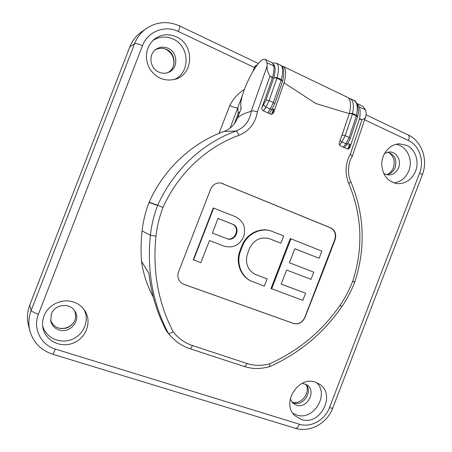 <?xml version="1.0" encoding="UTF-8"?>
<svg xmlns="http://www.w3.org/2000/svg" width="452" height="452" viewBox="0 0 452 452"><rect width="100%" height="100%" fill="white"/><g stroke="black" fill="none" stroke-linecap="round" stroke-linejoin="round"><path stroke-width="0.68" d="M153.324 297.162C147.301 286.093 143.352 274.138 141.482 261.29C140.764 251.21 140.967 241.085 142.086 230.91C143.177 221.152 145.493 211.672 149.03 202.462L149.126 202.23C163.799 169.088 191.998 142.838 224.102 131.402C230.384 128.984 234.842 124.549 237.469 118.096L241.311 108.158C237.001 98.604 258.335 55.076 265.443 59.506L267.07 62.726L267.132 66.212L251.284 111.073C246.577 113.237 242.617 113.119 237.469 118.096M270.94 230.932L270.29 230.74C259.341 227.26 246.137 234.198 241.86 245.888L239.989 250.736C235.413 262.041 240.221 275.748 250.335 280.72L264.33 286.156L267.16 278.867L254.962 274.245C247.357 269.686 244.888 262.821 247.543 253.645L249.402 248.798C253.657 240.029 260.228 236.628 269.115 238.594L280.89 243.199L283.709 235.916L270.94 230.932C259.979 227.458 246.769 234.356 242.458 246.12L240.588 250.984C236.017 262.318 240.797 276.036 250.95 281.037M268.804 238.498L280.89 243.199M267.16 278.867L254.645 274.087M290.952 238.797L290.24 238.583L270.997 288.534L302.8 300.354L305.608 293.218L281.161 284.099L286.613 270.025L311.021 279.336L313.79 272.189L289.41 262.776L294.834 248.69L319.135 258.278L321.869 251.12L290.952 238.797L271.629 288.856M294.817 248.73L319.135 258.278M305.608 293.218L281.184 284.042M181.608 283.121L183.817 284.274L293.416 323.378C298.467 324.581 302.235 322.638 304.733 317.547L334.723 239.617C336.277 234.176 334.779 230.215 330.231 227.735L220.74 182.941M213.276 207.948L193.258 259.781L200.863 262.657L209.479 240.566L224.073 246.142C232.87 248.419 239.39 245.317 243.645 236.842C246.204 227.701 243.464 220.988 235.43 216.7L213.276 207.948M346.859 148.855L347.91 148.827L349.735 144.092L347.402 143.962M270.81 114.198L271.641 114.113L273.539 109.198L272.047 109.288M265.443 59.506L272.33 62.811L273.889 65.992C274.178 68.766 273.754 72.569 272.618 77.388L261.945 107.593C261.584 109.034 262.036 110.118 263.301 110.847L270.635 114.13L271.771 114.311L273.596 112.819L284.071 82.789L315.716 103.48L349.311 113.667C351.345 104.915 350.769 99.485 347.571 97.383L283.364 66.489C286.127 68.399 286.359 73.834 284.071 82.789M271.641 114.113L272.607 112.932L273.968 109.395L273.539 109.198M281.991 66.212L283.364 66.489M349.311 113.667L339.356 142.821C339.011 144.216 339.407 145.256 340.554 145.939L347.927 149.166L349.848 147.691L359.583 118.548L362.001 119.695L359.459 119.074M349.735 144.092L350.136 144.273L348.82 147.685L349.848 147.691M356.99 103.514L359.357 106.949C360.261 109.904 360.34 113.774 359.583 118.548M272.618 77.388L269.974 76.139L272.466 77.925M267.132 66.212C266.753 69.122 267.703 72.427 269.974 76.139L257.357 111.825C255.403 123.238 249.25 131.08 238.905 135.34C206.519 147.064 178.048 173.608 162.986 207.508C159.42 216.79 157.081 226.35 155.968 236.181C152.431 270.867 158.177 302.733 173.206 331.779C178.195 338.288 184.597 342.87 192.411 345.531L246.962 363.504C254.256 365.821 261.781 365.934 269.528 363.849C298.58 350.763 322.123 331.192 340.158 305.145C345.266 297.693 349.452 289.743 352.718 281.297C363.453 248.148 362.12 215.519 348.724 183.416C344.678 173.285 345.238 163.477 350.39 153.979L362.001 119.695C364.154 119.232 365.453 117.989 365.888 115.978L366.21 113.525L365.578 109.926L362.871 106.305L356.967 103.468M323.598 269.906L304.885 317.632C302.337 322.688 298.569 324.632 293.58 323.474L183.924 284.353L181.636 283.144C178.082 280.212 177.048 276.477 178.529 271.934L210.655 189.139C212.706 184.653 216.107 182.591 220.858 182.953L330.649 227.831C335.124 230.288 336.604 234.249 335.085 239.713L323.598 269.906M257.357 111.825C254.583 111.022 252.561 110.768 251.284 111.073C249.826 120.797 244.713 127.464 235.95 131.063L224.102 131.402M141.482 261.29L148.844 273.161C151.279 294.043 157.177 313.377 166.539 331.163L168.297 333.18C152.799 303.671 146.827 271.019 150.38 235.221L142.086 230.91M171.24 336.723L168.274 333.158M166.539 331.163L171.167 336.644M149.126 202.23L157.748 205.236C173.122 170.647 202.36 143.12 235.95 131.063C236.904 131.261 237.888 132.685 238.905 135.34M173.206 331.779C170.788 333.231 169.15 333.7 168.297 333.18M246.962 363.504C246.001 365.611 245.04 366.595 244.086 366.453C249.182 367.855 252.804 368.51 254.939 368.431C258.476 368.764 263.324 368.199 269.482 366.73L269.516 366.719C269.889 366.47 269.895 365.51 269.528 363.849M340.158 305.145L341.797 306.716C347.063 299.026 351.385 290.828 354.752 282.116L352.718 281.297L354.82 281.924C365.821 247.786 364.459 214.316 350.741 181.501C347.187 174.319 347.995 162.641 352.334 156.217L350.39 153.979M347.91 148.827L348.82 147.685M219.005 133.368L229.735 105.604C233.204 98.79 238.063 93.406 244.306 89.451M242.481 95.242L230.13 128.069M229.735 105.604C233.537 107.243 236.26 108.028 237.893 107.966L238.119 113.085L239.871 111.876M255.917 66.698L254.871 66.252L257.578 64.534M267.708 112.819L270.2 109.124L273.353 102.576L281.161 80.236L276.929 78.23L277.099 77.671L273.861 77.693C275.596 70.478 275.505 66.094 273.596 64.54M282.511 81.416L281.33 79.676C283.251 71.444 283.008 66.602 280.59 65.15C282.653 66.218 285.381 68.857 282.568 81.264L281.161 80.236L281.33 79.676L277.099 77.671C279.048 69.433 278.839 64.596 276.46 63.167L280.59 65.15M357.509 116.819L356.543 115.345L356.396 115.893L352.47 114.028L345.175 135.696L341.966 141.939L339.571 145.024M348.594 98.124L350.176 98.632C353.317 100.423 354.131 105.372 352.616 113.48L349.368 113.435L352.47 114.028L352.616 113.48L356.543 115.345C358.035 107.243 357.187 102.288 354.006 100.48C354.933 99.395 360.436 107.045 357.577 116.627L357.498 116.921L356.396 115.893L349.125 137.521L345.175 135.696L342.074 135.063L344.068 129.148M173.698 65.128C174.619 57.963 171.918 52.624 165.596 49.11L164.867 48.793M167.319 72.755C176.67 68.924 176.122 53.398 166.438 49.398C162.432 47.675 158.612 47.912 154.991 50.11M168.076 48.307C163.647 46.432 159.511 46.838 155.68 49.539C148.058 54.861 150.024 68.563 158.855 72.117C161.974 73.467 165.076 73.586 168.161 72.473C178.359 69.184 178.342 52.539 168.076 48.307M173.822 79.659C190.462 73.58 190.083 46.2 173.088 39.064C165.873 35.94 159.053 36.476 152.635 40.674M58.065 327.988C64.918 329.423 70.359 327.282 74.394 321.564M50.596 320.191C53.771 327.44 59.381 329.971 67.416 327.785C74.749 323.903 77.168 318.248 74.67 310.806M51.319 313.999L50.743 321.033C51.861 325.434 54.613 328.406 59.009 329.949C69.732 333.881 81.072 320.847 75.117 311.53C70.489 302.411 54.732 303.947 51.319 313.999M42.595 325.576C45.466 337.627 59.975 344.339 71.891 339.429C83.891 334.751 89.795 320.095 83.987 309.417M292.755 402.455C301.478 404.472 310.236 393.099 306.303 384.929M291.806 401.935L293.879 402.896C303.659 406.568 313.242 391.144 305.592 384.11M290.246 398.839L292.924 403.173L296.359 405.161C307.179 409.19 316.716 391.059 307.021 384.934L302.298 383.273M292.924 413.343L296.506 414.987C313.321 421.174 329.677 394.703 316.626 382.624M387.432 174.461C390.144 173.082 392.11 170.873 393.33 167.828C395.308 161.217 393.732 156.076 388.601 152.392M386.42 174.608C390.471 174.065 393.376 171.715 395.15 167.562C397.116 159.579 394.602 154.454 387.607 152.183M383.545 173.201L385.189 174.156L388.053 174.918C392.895 175.065 396.415 172.67 398.613 167.743C401.67 160.494 396.387 151.471 389.274 151.974L384.579 153.403M393.867 182.919C400.805 181.964 405.789 177.918 408.823 170.783C413.433 159.692 406.721 145.663 395.952 144.307M29.691 305.185L31.154 310.513C28.629 317.185 28.182 323.892 29.815 330.627L28.38 324.915C26.775 318.298 27.216 311.722 29.691 305.185L129.82 46.895C132.221 40.833 135.99 35.934 141.131 32.205L146.149 28.617C140.911 32.42 137.069 37.414 134.623 43.601C135.815 43.222 138.442 43.917 142.493 45.686L38.431 314.202C32.623 328.299 40.889 344.989 55.393 349.091L299.41 424.23C310.778 427.993 324.994 420.032 329.497 407.614L419.614 173.048C424.558 160.867 419.36 145.437 408.461 140.549L364.64 119.786M73.608 302.049C62.353 298.032 48.127 304.637 43.997 315.988C42.595 319.677 42.194 323.423 42.799 327.22C44.838 340.475 60.432 348.396 73.286 343.051C86.242 338.006 92.101 321.745 84.914 310.756C82.213 306.614 78.445 303.716 73.608 302.049M315.558 382.222C298.218 375.329 280.811 403.619 295.015 415.8L301.241 419.467C320.157 426.349 336.497 394.472 319.428 384.127L315.558 382.222M406.642 145.284L399.156 143.809C390.195 144.205 382.217 153.064 381.742 163.24C382.115 174.642 387.2 181.433 396.992 183.614C405.5 184.009 411.687 179.862 415.563 171.184C419.507 161.46 415.331 149.149 406.642 145.284M176.32 36.81C168.212 33.346 160.742 34.245 153.917 39.505C145.81 47.579 144.261 57.099 149.273 68.066C155.827 78.094 164.562 81.806 175.461 79.202C193.835 74.207 194.558 44.465 176.32 36.81M213.672 208.056L193.552 259.945M218.028 218.446L212.389 233.051L226.96 238.679C235.678 242.43 241.526 227.305 232.56 224.164L218.028 218.446M226.458 238.486C235.142 242.136 240.871 227.09 231.983 223.983L218.011 218.48M261.951 107.576L266.03 100.022L273.861 77.693L276.929 78.23L269.093 100.61L266.03 100.022M341.661 136.165L342.074 135.063M272.607 112.932L273.596 112.819M155.968 236.181L150.38 235.221C151.527 225.023 153.951 215.112 157.646 205.479L149.03 202.462M192.411 345.531C191.456 347.712 190.614 348.769 189.88 348.695L244.086 366.453M157.748 205.236L162.986 207.508L157.748 205.236M350.741 181.501C350.837 181.919 350.164 182.557 348.724 183.416M359.357 106.949L365.578 109.926M273.889 65.992L267.07 62.726M335.085 239.713L334.723 239.617M330.649 227.831L330.231 227.735M223.028 183.546L222.729 183.501M238.639 115.068L237.752 114.932L238.119 113.085M234.339 123.769L237.752 114.932M241.035 107.039L240.95 109.079M253.12 70.896L254.871 66.252M258.431 63.529L179.619 25.95C180.009 26.402 179.591 28.256 178.37 31.51L255.092 67.856M263.448 110.909L265.945 107.18L270.2 109.124L272.104 109.198L274.72 103.768L273.353 102.576L269.093 100.61L265.945 107.18L263.68 104.943M272.754 63.014L276.46 63.167M347.503 143.826L345.916 143.747L349.125 137.521L350.255 138.498L347.503 143.826L344.379 147.708M343.209 147.166L345.916 143.747L341.966 141.939L340.141 140.561M129.82 46.895L134.623 43.601L31.154 310.513C31.804 311.541 34.233 312.773 38.431 314.202M178.37 31.51C164.946 24.764 147.674 31.437 142.493 45.686M29.815 330.627C33.188 342.362 40.753 350.198 52.505 354.148L295.325 428.281C309.919 432.976 327.22 423.213 332.745 408.066L422.298 174.952C428.298 160.064 422.038 141.278 408.156 134.911C409.382 135.736 409.484 137.611 408.461 140.549M422.298 174.952C422.36 174.551 421.462 173.913 419.614 173.048M332.745 408.066C332.531 408.376 331.452 408.224 329.497 407.614M295.325 428.281C296.811 428.502 298.173 427.151 299.41 424.23M52.505 354.148C53.116 354.069 54.076 352.385 55.393 349.091M242.458 246.12L241.86 245.888M240.588 250.984L239.989 250.736M269.951 238.893L269.335 238.696M256.182 274.765L255.549 274.46M232.56 224.164L231.983 223.983M171.235 336.723L177.286 342.158C178.749 343.39 185.427 347.481 189.88 348.695M341.797 306.716C323.333 333.39 299.235 353.391 269.516 366.719M365.888 115.978L352.368 156.138M274.72 103.768L282.5 81.496M269.166 113.475L272.104 109.198M350.255 138.498L357.498 116.921M354.006 100.48L350.176 98.632M408.156 134.911L366.154 114.887M179.619 25.95C167.856 20.775 156.703 21.662 146.149 28.617"/></g></svg>
